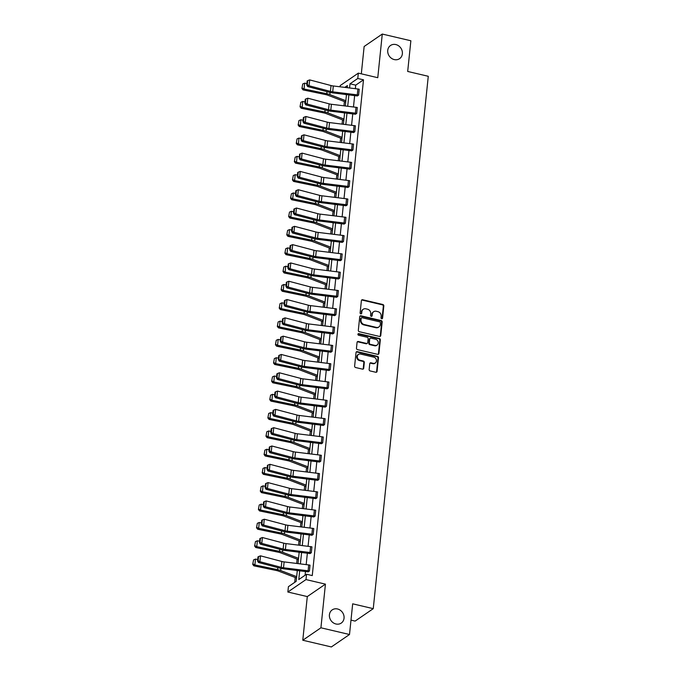 <?xml version="1.0" encoding="UTF-8"?>
<svg xmlns="http://www.w3.org/2000/svg" width="681" height="681" viewBox="0 0 681 681"><rect width="100%" height="100%" fill="white"/><g stroke="black" fill="none" stroke-linecap="round" stroke-linejoin="round"><path stroke-width="1.02" d="M337.504 608.976A8.002 7.04 55.6 0 0 332.209 609.887A8.002 7.04 55.6 0 0 329.655 617.701A8.002 7.04 55.6 0 0 335.954 623.992A8.002 7.04 55.6 0 0 341.258 623.081A8.002 7.04 55.6 0 0 343.803 615.266A8.002 7.04 55.6 0 0 337.504 608.976M395.831 44.563A8.002 7.04 55.6 0 0 390.528 45.482A8.002 7.04 55.6 0 0 387.983 53.297A8.002 7.04 55.6 0 0 394.282 59.587A8.002 7.04 55.6 0 0 399.577 58.668A8.002 7.04 55.6 0 0 402.13 50.854A8.002 7.04 55.6 0 0 395.831 44.563M381.7 318.768A0.86 0.758 55.6 0 0 382.569 318.146L383.829 305.905A1.226 1.081 55.6 0 0 382.833 304.492L362.632 299.742A1.226 1.081 55.6 0 0 361.39 300.627L360.121 312.868A0.86 0.758 55.6 0 0 361.398 313.762A0.86 0.758 55.6 0 0 361.696 313.234L361.858 311.651A3.924 3.456 55.6 0 1 363.228 309.259A3.924 3.456 55.6 0 1 365.833 308.808L367.51 309.208A3.924 3.456 55.6 0 1 370.728 313.737L370.558 315.32A0.86 0.758 55.6 0 0 371.835 316.214A0.86 0.758 55.6 0 0 372.132 315.686L372.294 314.103A3.924 3.456 55.6 0 1 373.665 311.711A3.924 3.456 55.6 0 1 376.27 311.268L377.946 311.66A3.924 3.456 55.6 0 1 381.164 316.188L380.994 317.772A0.86 0.758 55.6 0 0 381.7 318.768M381.981 318.776A0.86 0.758 55.6 0 0 382.075 318.478L383.343 306.237A1.226 1.081 55.6 0 0 382.339 304.824L362.139 300.083A1.226 1.081 55.6 0 0 361.594 300.091M361.109 313.873A0.86 0.758 55.6 0 0 361.202 313.575L361.858 311.651M371.545 316.325A0.86 0.758 55.6 0 0 371.639 316.027L372.294 314.103M302.781 640.234L320.921 627.797L325.433 584.145L307.293 596.582L302.781 640.234L331.366 646.95L349.506 634.505L352.673 603.826L373.256 608.661L428.272 76.289L407.689 71.454L410.864 40.766L382.279 34.05L364.139 46.495L361.313 73.837M349.506 634.505L320.921 627.797M369.153 369.528A1.226 1.081 55.6 0 0 370.158 370.941L375.827 372.269A1.226 1.081 55.6 0 0 377.07 371.383L378.474 357.789A1.226 1.081 55.6 0 0 377.47 356.376L357.27 351.634A1.226 1.081 55.6 0 0 356.027 352.52L354.622 366.106A1.226 1.081 55.6 0 0 355.627 367.527L362.471 369.136A1.226 1.081 55.6 0 0 363.714 368.242L364.309 362.428A1.226 1.081 55.6 0 0 363.313 361.015L359.917 360.215A3.286 2.886 55.6 0 1 360.555 354.052L373.852 357.176A3.286 2.886 55.6 0 1 373.214 363.339L371 362.82A1.226 1.081 55.6 0 0 369.757 363.705L369.153 369.528M340.066 86.802L340.194 85.576L358.334 73.131L377.768 77.702L382.279 34.05M358.334 73.131L357.78 78.477L350.008 83.806L349.583 87.977M299.683 570.806L298.78 579.565L306.552 574.236L312.264 575.581L363.501 79.813L357.78 78.477M306.552 574.236L305.999 579.574L287.859 592.019L288.412 586.682L296.184 581.344L297.299 570.508M325.433 584.145L305.999 579.574M379.53 336.448A1.226 1.081 55.6 0 0 380.764 335.563L382.169 321.968A1.226 1.081 55.6 0 0 381.173 320.555L360.973 315.814A1.226 1.081 55.6 0 0 359.73 316.699L358.325 330.285A1.226 1.081 55.6 0 0 359.33 331.707L379.53 336.448M380.321 339.879L378.917 353.473A1.226 1.081 55.6 0 1 377.674 354.358L357.474 349.617A1.226 1.081 55.6 0 1 356.469 348.195L357.074 342.381A1.226 1.081 55.6 0 1 358.317 341.496L366.506 343.42A1.226 1.081 55.6 0 0 367.749 342.534L368.149 338.67A1.226 1.081 55.6 0 0 367.144 337.257L358.615 335.256A0.86 0.758 55.6 0 1 358.785 333.639L379.317 338.466A1.226 1.081 55.6 0 1 380.321 339.879L379.828 340.219L378.423 353.805L378.917 353.473M350.987 620.127L355.116 621.098L373.256 608.661M344.399 101.546L343.956 105.819M342.509 119.847L342.066 124.129M340.619 138.158L340.177 142.431M338.729 156.46L338.287 160.733M336.831 174.762L336.388 179.043M334.941 193.072L334.499 197.345M333.052 211.374L332.609 215.656M331.162 229.684L330.719 233.958M329.263 247.986L328.821 252.259M327.374 266.288L326.931 270.57M325.484 284.598L325.041 288.872M323.594 302.9L323.152 307.174M321.704 321.211L321.262 325.484M319.806 339.513L319.363 343.786M317.916 357.814L317.474 362.096M316.027 376.125L315.584 380.398M314.137 394.427L313.694 398.7M312.238 412.729L311.804 417.01M310.349 431.039L309.906 435.312M308.459 449.341L308.016 453.623M306.569 467.651L306.127 471.924M304.679 485.953L304.237 490.226M302.781 504.255L302.338 508.537M300.891 522.565L300.449 526.839M299.002 540.867L298.559 545.14M297.112 559.169L296.669 563.451M295.214 577.479L294.711 582.357M307.293 596.582L287.859 592.019M347.199 87.679L347.412 85.585L344.79 87.389M298.014 563.613L299.189 552.206M299.904 545.311L301.087 533.904M301.794 527.009L302.977 515.594M303.692 508.698L304.867 497.292M305.582 490.397L306.756 478.981M307.471 472.086L308.655 460.679M309.361 453.784L310.545 442.378M311.26 435.482L312.434 424.067M313.149 417.172L314.324 405.765M315.039 398.87L316.214 387.463M316.929 380.56L318.112 369.153M318.819 362.258L320.002 350.851M320.717 343.956L321.892 332.541M322.607 325.646L323.781 314.239M324.496 307.344L325.68 295.937M326.386 289.042L327.57 277.627M328.285 270.732L329.459 259.325M330.174 252.43L331.349 241.014M332.064 234.119L333.239 222.713M333.954 215.817L335.137 204.411M335.844 197.516L337.027 186.1M337.742 179.205L338.917 167.798M339.632 160.903L340.806 149.497M341.521 142.601L342.705 131.186M343.411 124.291L344.595 112.884M345.301 105.989L346.484 94.574M348.868 94.872L347.693 106.279M346.978 113.174L345.795 124.589M345.088 131.484L343.905 142.891M343.19 149.786L342.015 161.193M341.3 168.088L340.125 179.503M339.41 186.398L338.227 197.805M337.521 204.7L336.337 216.115M335.622 223.01L334.448 234.417M333.733 241.312L332.558 252.719M331.843 259.614L330.668 271.029M329.953 277.925L328.77 289.331M328.063 296.226L326.88 307.633M326.165 314.528L324.99 325.944M324.275 332.839L323.1 344.245M322.385 351.141L321.202 362.556M320.496 369.451L319.312 380.858M318.597 387.753L317.423 399.16M316.708 406.055L315.533 417.47M314.818 424.365L313.643 435.772M312.928 442.667L311.745 454.074M311.038 460.977L309.855 472.384M309.14 479.279L307.965 490.686M307.25 497.581L306.075 508.996M305.36 515.892L304.177 527.298M303.471 534.193L302.287 545.6M301.581 552.495L300.398 563.911M363.501 79.813L355.729 85.142L355.363 88.683M354.648 95.587L353.473 106.994M352.758 113.889L351.575 125.295M350.868 132.191L349.685 143.606M348.978 150.501L347.795 161.908M347.08 168.803L345.905 180.21M345.19 187.105L344.016 198.52M343.301 205.415L342.117 216.822M341.411 223.717L340.228 235.132M339.513 242.027L338.338 253.434M337.623 260.329L336.448 271.736M335.733 278.631L334.55 290.046M333.843 296.942L332.66 308.348M331.953 315.243L330.77 326.65M330.055 333.554L328.88 344.961M328.165 351.856L326.991 363.262M326.276 370.158L325.092 381.573M324.386 388.468L323.203 399.875M322.488 406.77L321.313 418.177M320.598 425.072L319.423 436.487M318.708 443.382L317.533 454.789M316.818 461.684L315.635 473.091M314.928 479.994L313.745 491.401M313.03 498.296L311.855 509.703M311.14 516.598L309.966 528.013M309.251 534.908L308.067 546.315M307.361 553.21L306.178 564.617M305.463 571.512L305.079 575.241M355.729 85.142L350.008 83.806M310.017 565.162L309.412 571.027A4.375 1.447 -174.1 0 0 308.101 570.797L283.517 567.775A6.248 2.069 5.9 0 1 281.236 567.341L259.895 561.697L258.474 562.489L279.806 568.133A9.372 3.099 -174.1 0 0 283.228 568.78L308.187 571.87L309.429 571.036L310.017 565.162A4.375 1.447 -174.1 0 0 308.706 564.932L284.122 561.902A6.248 2.069 5.9 0 1 281.84 561.476L260.508 555.832L259.895 561.697L258.125 560.676L258.55 556.564L257.98 556.879L257.554 560.991L258.125 560.676M311.302 552.725L311.932 546.86L311.302 552.725A4.375 1.447 -174.1 0 0 309.991 552.495L285.407 549.465A6.248 2.069 5.9 0 1 283.126 549.031L261.793 543.387L260.363 544.179L281.704 549.822A9.372 3.099 -174.1 0 0 285.118 550.469L310.076 553.568L311.328 552.734M313.192 534.423L313.796 528.55L313.192 534.423A4.375 1.447 -174.1 0 0 311.881 534.185L287.297 531.163A6.248 2.069 5.9 0 1 285.024 530.729L263.683 525.085L262.253 525.877L283.594 531.52A9.372 3.099 -174.1 0 0 287.007 532.167L311.966 535.257L313.217 534.423M315.695 510.248L315.082 516.113A4.375 1.447 -174.1 0 0 313.771 515.883L289.187 512.853A6.248 2.069 5.9 0 1 286.914 512.427L265.573 506.783L264.143 507.575L285.484 513.21A9.372 3.099 -174.1 0 0 288.897 513.866L313.881 516.964L315.107 516.121L315.695 510.248A4.375 1.447 -174.1 0 0 314.384 510.018L289.8 506.987A6.248 2.069 5.9 0 1 287.518 506.553L266.177 500.918L265.573 506.783L263.802 505.762L264.219 501.65L263.649 501.965L263.224 506.077L263.802 505.762M316.98 497.811L317.584 491.946L316.98 497.811A4.375 1.447 -174.1 0 0 315.669 497.581L291.085 494.551A6.248 2.069 5.9 0 1 288.804 494.117L267.463 488.473L266.033 489.264L287.373 494.908A9.372 3.099 -174.1 0 0 290.796 495.555L315.754 498.654L316.997 497.82M319.474 473.635L318.87 479.501A4.375 1.447 -174.1 0 0 317.559 479.271L292.975 476.249A6.248 2.069 5.9 0 1 290.693 475.815L269.353 470.171L267.931 470.963L289.263 476.606A9.372 3.099 -174.1 0 0 292.685 477.253L317.669 480.352L318.895 479.509L319.474 473.635A4.375 1.447 -174.1 0 0 318.163 473.406L293.579 470.375A6.248 2.069 5.9 0 1 291.306 469.95L269.965 464.306L269.353 470.171L267.582 469.149L268.008 465.038L267.437 465.353L267.012 469.464L267.582 469.149M320.76 461.199L321.364 455.334L320.76 461.199A4.375 1.447 -174.1 0 0 319.449 460.969L294.864 457.938A6.248 2.069 5.9 0 1 292.592 457.504L271.251 451.869L269.821 452.652L291.162 458.296A9.372 3.099 -174.1 0 0 294.575 458.943L319.534 462.041L320.785 461.207M323.279 437.032L322.649 442.897A4.375 1.447 -174.1 0 0 321.338 442.667L296.754 439.637A6.248 2.069 5.9 0 1 294.481 439.202L273.141 433.559L271.71 434.35L293.051 439.994A9.372 3.099 -174.1 0 0 296.465 440.641L321.449 443.74L322.675 442.897L323.262 437.032A4.375 1.447 -174.1 0 0 321.951 436.793L297.367 433.771A6.248 2.069 5.9 0 1 295.086 433.337L273.745 427.694L273.141 433.559L271.37 432.537L271.787 428.434L271.217 428.749L270.791 432.852L271.37 432.537M324.548 424.586L325.152 418.721L324.548 424.586A4.375 1.447 -174.1 0 0 323.237 424.357L298.653 421.335A6.248 2.069 5.9 0 1 296.371 420.901L275.03 415.257L273.6 416.048L294.941 421.692A9.372 3.099 -174.1 0 0 298.363 422.339L323.339 425.438L324.565 424.595M327.067 400.419L326.437 406.285A4.375 1.447 -174.1 0 0 325.126 406.055L300.542 403.024A6.248 2.069 5.9 0 1 298.261 402.59L276.92 396.946L275.499 397.738L296.831 403.382A9.372 3.099 -174.1 0 0 300.253 404.029L325.212 407.127L326.454 406.293L327.042 400.419A4.375 1.447 -174.1 0 0 325.731 400.19L301.147 397.159A6.248 2.069 5.9 0 1 298.865 396.725L277.533 391.081L276.92 396.946L275.15 395.925L275.575 391.822L275.005 392.137L274.579 396.24L275.15 395.925M328.327 387.983L328.932 382.109L328.327 387.983A4.375 1.447 -174.1 0 0 327.016 387.744L302.432 384.722A6.248 2.069 5.9 0 1 300.151 384.288L278.818 378.645L277.388 379.436L298.729 385.08A9.372 3.099 -174.1 0 0 302.143 385.727L327.127 388.825L328.353 387.983M330.217 369.672L330.821 363.807L330.217 369.672A4.375 1.447 -174.1 0 0 328.906 369.442L304.322 366.412A6.248 2.069 5.9 0 1 302.049 365.986L280.708 360.343L279.278 361.126L300.619 366.77A9.372 3.099 -174.1 0 0 304.032 367.425L328.991 370.515L330.242 369.681M332.72 345.505L332.107 351.37A4.375 1.447 -174.1 0 0 330.796 351.141L306.212 348.11A6.248 2.069 5.9 0 1 303.939 347.676L282.598 342.032L281.168 342.824L302.509 348.468A9.372 3.099 -174.1 0 0 305.922 349.115L330.906 352.213L332.132 351.37L332.72 345.505A4.375 1.447 -174.1 0 0 331.409 345.267L306.825 342.245A6.248 2.069 5.9 0 1 304.543 341.811L283.202 336.167L282.598 342.032L280.827 341.011L281.244 336.908L280.674 337.223L280.249 341.326L280.827 341.011M334.005 333.06L334.609 327.195L334.005 333.06A4.375 1.447 -174.1 0 0 332.694 332.83L308.11 329.808A6.248 2.069 5.9 0 1 305.829 329.374L284.488 323.73L283.058 324.522L304.398 330.166A9.372 3.099 -174.1 0 0 307.821 330.813L332.779 333.903L334.022 333.069M336.499 308.893L335.895 314.758A4.375 1.447 -174.1 0 0 334.584 314.528L310 311.498A6.248 2.069 5.9 0 1 307.718 311.064L286.378 305.428L284.956 306.212L306.288 311.855A9.372 3.099 -174.1 0 0 309.71 312.502L334.694 315.601L335.92 314.767L336.499 308.893A4.375 1.447 -174.1 0 0 335.188 308.663L310.604 305.633A6.248 2.069 5.9 0 1 308.323 305.199L286.99 299.555L286.378 305.428L284.607 304.398L285.033 300.295L284.462 300.61L284.037 304.713L284.607 304.398M337.785 296.456L338.389 290.583L337.785 296.456A4.375 1.447 -174.1 0 0 336.474 296.218L311.889 293.196A6.248 2.069 5.9 0 1 309.608 292.762L288.276 287.118L286.846 287.91L308.187 293.554A9.372 3.099 -174.1 0 0 311.6 294.201L336.584 297.299L337.81 296.456M340.304 272.289L339.674 278.146A4.375 1.447 -174.1 0 0 338.363 277.916L313.779 274.886A6.248 2.069 5.9 0 1 311.506 274.46L290.166 268.816L288.735 269.608L310.076 275.243A9.372 3.099 -174.1 0 0 313.49 275.899L338.448 278.989L339.7 278.154L340.287 272.281A4.375 1.447 -174.1 0 0 338.976 272.051L314.392 269.021A6.248 2.069 5.9 0 1 312.111 268.586L290.77 262.951L290.166 268.816L288.386 267.795L288.812 263.683L288.242 263.998L287.816 268.11L288.386 267.795M341.573 259.844L342.194 253.979L341.573 259.844A4.375 1.447 -174.1 0 0 340.262 259.614L315.678 256.584A6.248 2.069 5.9 0 1 313.396 256.15L292.055 250.506L290.625 251.298L311.966 256.941A9.372 3.099 -174.1 0 0 315.388 257.588L340.347 260.687L341.59 259.853M344.092 235.677L343.462 241.542A4.375 1.447 -174.1 0 0 342.151 241.304L317.567 238.282A6.248 2.069 5.9 0 1 315.286 237.848L293.945 232.204L292.524 232.996L313.856 238.639A9.372 3.099 -174.1 0 0 317.278 239.286L342.237 242.376L343.479 241.542L344.067 235.669A4.375 1.447 -174.1 0 0 342.756 235.439L318.172 232.408A6.248 2.069 5.9 0 1 315.89 231.983L294.558 226.339L293.945 232.204L292.175 231.182L292.6 227.071L292.03 227.394L291.604 231.497L292.175 231.182M345.352 223.232L345.957 217.367L345.352 223.232A4.375 1.447 -174.1 0 0 344.041 223.002L319.457 219.972A6.248 2.069 5.9 0 1 317.176 219.546L295.843 213.902L294.413 214.685L315.754 220.329A9.372 3.099 -174.1 0 0 319.168 220.984L344.152 224.083L345.378 223.24M347.242 204.93L347.846 199.065L347.242 204.93A4.375 1.447 -174.1 0 0 345.931 204.7L321.347 201.67A6.248 2.069 5.9 0 1 319.074 201.236L297.733 195.592L296.303 196.383L317.644 202.027A9.372 3.099 -174.1 0 0 321.057 202.674L346.016 205.773L347.267 204.93M349.745 180.754L349.132 186.62A4.375 1.447 -174.1 0 0 347.821 186.39L323.237 183.368A6.248 2.069 5.9 0 1 320.964 182.934L299.623 177.29L298.193 178.081L319.534 183.725A9.372 3.099 -174.1 0 0 322.947 184.372L347.931 187.471L349.157 186.628L349.745 180.754A4.375 1.447 -174.1 0 0 348.434 180.525L323.85 177.494A6.248 2.069 5.9 0 1 321.568 177.069L300.227 171.425L299.623 177.29L297.852 176.268L298.269 172.157L297.699 172.472L297.274 176.583L297.852 176.268M351.03 168.318L351.634 162.453L351.03 168.318A4.375 1.447 -174.1 0 0 349.719 168.088L325.135 165.057A6.248 2.069 5.9 0 1 322.854 164.623L301.513 158.979L300.083 159.771L321.423 165.415A9.372 3.099 -174.1 0 0 324.846 166.062L349.804 169.16L351.047 168.326M353.524 144.142L352.92 150.016A4.375 1.447 -174.1 0 0 351.609 149.777L327.025 146.755A6.248 2.069 5.9 0 1 324.743 146.321L303.403 140.678L301.981 141.469L323.313 147.113A9.372 3.099 -174.1 0 0 326.735 147.76L351.719 150.859L352.945 150.016L353.524 144.142A4.375 1.447 -174.1 0 0 352.213 143.912L327.629 140.89A6.248 2.069 5.9 0 1 325.348 140.456L304.015 134.812L303.403 140.678L301.632 139.656L302.058 135.545L301.487 135.868L301.062 139.971L301.632 139.656M354.81 131.705L355.414 125.84L354.81 131.705A4.375 1.447 -174.1 0 0 353.499 131.476L328.914 128.445A6.248 2.069 5.9 0 1 326.633 128.019L305.301 122.376L303.871 123.167L325.212 128.803A9.372 3.099 -174.1 0 0 328.625 129.458L353.609 132.557L354.835 131.714M356.699 113.404L357.312 107.538L356.699 113.404A4.375 1.447 -174.1 0 0 355.388 113.174L330.804 110.143A6.248 2.069 5.9 0 1 328.531 109.709L307.191 104.065L305.76 104.857L327.101 110.501A9.372 3.099 -174.1 0 0 330.515 111.148L355.473 114.246L356.725 113.412M358.598 95.093L359.202 89.228L358.598 95.093A4.375 1.447 -174.1 0 0 357.287 94.863L332.703 91.841A6.248 2.069 5.9 0 1 330.421 91.407L309.08 85.763L307.65 86.555L328.991 92.199A9.372 3.099 -174.1 0 0 332.413 92.846L357.389 95.944L358.615 95.102M373.665 311.711L373.171 312.051A3.924 3.456 55.6 0 0 371.8 314.443M363.228 309.259L362.735 309.6A3.924 3.456 55.6 0 0 361.364 311.992M380.066 336.44A1.226 1.081 55.6 0 0 380.279 335.895L381.683 322.309A1.226 1.081 55.6 0 0 380.679 320.896L360.479 316.146A1.226 1.081 55.6 0 0 359.934 316.154M380.466 322.871A0.86 0.758 55.6 0 0 379.768 321.875L362.037 317.712A0.86 0.758 55.6 0 0 361.168 318.333L360.998 320.002A3.924 3.456 55.6 0 0 364.207 324.531L376.329 327.382A3.924 3.456 55.6 0 0 378.925 326.931A3.924 3.456 55.6 0 0 380.296 324.539L380.466 322.871M361.466 317.814L360.981 318.146A0.86 0.758 55.6 0 0 360.675 318.674L361.168 318.333M378.925 326.931L378.44 327.272A3.924 3.456 55.6 0 1 375.835 327.714L363.714 324.871A3.924 3.456 55.6 0 1 360.504 320.342L360.675 318.674M378.219 354.35A1.226 1.081 55.6 0 0 378.423 353.805M367.323 343.275L366.829 343.616A1.226 1.081 55.6 0 1 366.02 343.752L357.823 341.828A1.226 1.081 55.6 0 0 357.287 341.845M379.828 340.219A1.226 1.081 55.6 0 0 378.832 338.806L358.291 333.979A0.86 0.758 55.6 0 0 358.01 333.962M375.01 345.42A3.286 2.886 55.6 0 0 375.648 339.257L370.958 338.151A1.226 1.081 55.6 0 0 369.715 339.044L369.323 342.901A1.226 1.081 55.6 0 0 370.319 344.314L375.01 345.42L374.516 345.752A3.286 2.886 55.6 0 0 376.695 345.378L377.18 345.046M370.149 338.295L369.655 338.627A1.226 1.081 55.6 0 0 369.23 339.376L369.715 339.044M374.516 345.752L369.834 344.654A1.226 1.081 55.6 0 1 368.83 343.233L369.23 339.376M375.384 362.964L374.899 363.305A3.286 2.886 55.6 0 1 372.72 363.68L370.507 363.152A1.226 1.081 55.6 0 0 369.962 363.169M358.376 354.426L357.883 354.767A3.286 2.886 55.6 0 0 359.423 360.555L359.917 360.215M363.007 369.119A1.226 1.081 55.6 0 0 363.22 368.583L363.824 362.769A1.226 1.081 55.6 0 0 362.82 361.347L359.423 360.555M376.363 372.26A1.226 1.081 55.6 0 0 376.576 371.715L377.981 358.129A1.226 1.081 55.6 0 0 376.976 356.716L356.776 351.966A1.226 1.081 55.6 0 0 356.24 351.975M302.747 83.976L301.913 88.436L302.747 83.976L304.671 83.15L306.884 83.61M345.369 94.438L346.459 94.855M304.671 83.15L304.058 89.015L326.769 93.723A9.372 3.099 5.9 0 1 329.851 94.599L345.846 100.72M302.321 88.087L304.058 89.015L303.045 89.901L301.913 88.436M345.71 102.048L327.808 95.195A6.248 2.069 -174.1 0 0 325.748 94.608L303.045 89.901M359.202 89.228A4.375 1.447 -174.1 0 0 357.891 88.998L333.307 85.968A6.248 2.069 5.9 0 1 331.026 85.542L309.685 79.898L309.08 85.763L307.31 84.742L307.735 80.63L307.157 80.945L306.739 85.057L307.31 84.742M306.739 85.057L307.65 86.555M309.685 79.898L307.735 80.63M300.849 102.286L300.023 106.747L300.849 102.286L302.773 101.452L304.994 101.912M343.471 112.748L344.56 113.165M302.773 101.452L302.168 107.326L324.871 112.024A9.372 3.099 5.9 0 1 327.953 112.91L343.956 119.03M300.432 106.389L302.168 107.326L301.155 108.211L300.023 106.747M343.82 120.35L325.91 113.497A6.248 2.069 -174.1 0 0 323.858 112.918L301.155 108.211M298.959 120.588L298.133 125.049L298.959 120.588L300.883 119.762L303.105 120.222M341.581 131.05L342.671 131.467M300.883 119.762L300.278 125.627L322.981 130.335A9.372 3.099 5.9 0 1 326.063 131.212L342.066 137.332M298.533 124.7L300.278 125.627L299.265 126.513L298.133 125.049M341.93 138.66L324.02 131.808A6.248 2.069 -174.1 0 0 321.968 131.22L299.265 126.513M357.312 107.538A4.375 1.447 -174.1 0 0 356.001 107.3L331.417 104.278A6.248 2.069 5.9 0 1 329.136 103.844L307.795 98.2L307.191 104.065L305.411 103.044L305.837 98.941L305.267 99.256L304.841 103.359L305.411 103.044M304.841 103.359L305.76 104.857M307.795 98.2L305.837 98.941M355.414 125.84A4.375 1.447 -174.1 0 0 354.103 125.61L329.519 122.58A6.248 2.069 5.9 0 1 327.246 122.146L305.905 116.502L305.301 122.376L303.522 121.354L303.947 117.243L303.377 117.558L302.951 121.669L303.522 121.354M302.951 121.669L303.871 123.167M305.905 116.502L303.947 117.243M297.069 138.89L296.235 143.359L297.069 138.89L298.993 138.064L301.206 138.524M339.691 149.352L340.781 149.769M298.993 138.064L298.389 143.929L321.091 148.637A9.372 3.099 5.9 0 1 324.173 149.514L340.177 155.643M296.644 143.001L298.389 143.929L297.367 144.815L296.235 143.359M340.04 156.962L322.13 150.109A6.248 2.069 -174.1 0 0 320.079 149.522L297.367 144.815M301.062 139.971L301.981 141.469M304.015 134.812L302.058 135.545M295.179 157.2L294.345 161.661L295.179 157.2L297.103 156.366L299.317 156.826M337.802 167.662L338.891 168.079M297.103 156.366L296.499 162.24L319.202 166.939A9.372 3.099 5.9 0 1 322.283 167.824L338.278 173.944M294.754 161.303L296.499 162.24L295.477 163.125L294.345 161.661M338.142 175.264L320.24 168.411A6.248 2.069 -174.1 0 0 318.18 167.832L295.477 163.125M351.634 162.453A4.375 1.447 -174.1 0 0 350.323 162.223L325.739 159.192A6.248 2.069 5.9 0 1 323.458 158.758L302.117 153.114L301.513 158.979L299.742 157.958L300.168 153.855L299.597 154.17L299.172 158.273L299.742 157.958M299.172 158.273L300.083 159.771M302.117 153.114L300.168 153.855M293.29 175.502L292.455 179.963L293.29 175.502L295.214 174.676L297.427 175.136M335.912 185.964L337.001 186.381M295.214 174.676L294.601 180.542L317.312 185.249A9.372 3.099 5.9 0 1 320.393 186.126L336.388 192.246M292.864 179.614L294.601 180.542L293.588 181.427L292.455 179.963M336.252 193.574L318.35 186.722A6.248 2.069 -174.1 0 0 316.29 186.134L293.588 181.427M297.274 176.583L298.193 178.081M300.227 171.425L298.269 172.157M291.391 193.813L290.566 198.273L291.391 193.813L293.315 192.978L295.537 193.438M334.013 204.274L335.103 204.692M293.315 192.978L292.711 198.843L315.414 203.551A9.372 3.099 5.9 0 1 318.495 204.428L334.499 210.557M290.966 197.916L292.711 198.843L291.698 199.737L290.566 198.273M334.362 211.876L316.452 205.024A6.248 2.069 -174.1 0 0 314.401 204.436L291.698 199.737M347.846 199.065A4.375 1.447 -174.1 0 0 346.535 198.826L321.951 195.805A6.248 2.069 5.9 0 1 319.678 195.37L298.338 189.727L297.733 195.592L295.954 194.57L296.38 190.467L295.809 190.782L295.384 194.885L295.954 194.57M295.384 194.885L296.303 196.383M298.338 189.727L296.38 190.467M289.502 212.114L288.667 216.575L289.502 212.114L291.425 211.289L293.647 211.748M332.124 222.576L333.213 222.993M291.425 211.289L290.821 217.154L313.524 221.861A9.372 3.099 5.9 0 1 316.605 222.738L332.609 228.859M289.076 216.218L290.821 217.154L289.808 218.039L288.667 216.575M332.473 230.187L314.562 223.334A6.248 2.069 -174.1 0 0 312.511 222.747L289.808 218.039M345.957 217.367A4.375 1.447 -174.1 0 0 344.646 217.137L320.061 214.106A6.248 2.069 5.9 0 1 317.789 213.672L296.448 208.028L295.843 213.902L294.064 212.872L294.49 208.769L293.92 209.084L293.494 213.196L294.064 212.872M293.494 213.196L294.413 214.685M296.448 208.028L294.49 208.769M287.612 230.416L286.778 234.885L287.612 230.416L289.536 229.591L291.749 230.05M330.234 240.878L331.324 241.295M289.536 229.591L288.931 235.456L311.634 240.163A9.372 3.099 5.9 0 1 314.716 241.04L330.719 247.169M287.186 234.528L288.931 235.456L287.91 236.341L286.778 234.885M330.583 248.488L312.673 241.636A6.248 2.069 -174.1 0 0 310.621 241.048L287.91 236.341M291.604 231.497L292.524 232.996M294.558 226.339L292.6 227.071M285.722 248.727L284.888 253.187L285.722 248.727L287.646 247.893L289.859 248.352M328.344 259.189L329.434 259.606M287.646 247.893L287.033 253.766L309.744 258.465A9.372 3.099 5.9 0 1 312.826 259.35L328.821 265.471M285.296 252.83L287.033 253.766L286.02 254.651L284.888 253.187M328.685 266.79L310.783 259.938A6.248 2.069 -174.1 0 0 308.723 259.359L286.02 254.651M283.824 267.029L282.998 271.489L283.824 267.029L285.748 266.203L287.969 266.663M326.446 277.49L327.535 277.908M285.748 266.203L285.143 272.068L307.846 276.775A9.372 3.099 5.9 0 1 310.936 277.652L326.931 283.773M283.407 271.14L285.143 272.068L284.13 272.953L282.998 271.489M326.795 285.101L308.885 278.248A6.248 2.069 -174.1 0 0 306.833 277.661L284.13 272.953M281.934 285.339L281.108 289.8L281.934 285.339L283.858 284.505L286.08 284.964M324.556 295.792L325.646 296.209M283.858 284.505L283.253 290.37L305.956 295.077A9.372 3.099 5.9 0 1 309.038 295.954L325.041 302.083M281.508 289.442L283.253 290.37L282.24 291.264L281.108 289.8M324.905 303.403L306.995 296.55A6.248 2.069 -174.1 0 0 304.943 295.963L282.24 291.264M280.044 303.641L279.21 308.101L280.044 303.641L281.968 302.807L284.181 303.266M322.666 314.103L323.756 314.52M281.968 302.807L281.364 308.68L304.066 313.388A9.372 3.099 5.9 0 1 307.148 314.264L323.152 320.385M279.619 307.744L281.364 308.68L280.342 309.566L279.21 308.101M323.015 321.713L305.105 314.86A6.248 2.069 -174.1 0 0 303.054 314.273L280.342 309.566M278.154 321.943L277.32 326.403L278.154 321.943L280.078 321.117L282.292 321.577M320.777 332.405L321.866 332.822M280.078 321.117L279.474 326.982L302.177 331.69A9.372 3.099 5.9 0 1 305.258 332.566L321.262 338.687M277.729 326.054L279.474 326.982L278.452 327.867L277.32 326.403M321.117 340.015L303.215 333.162A6.248 2.069 -174.1 0 0 301.155 332.575L278.452 327.867M276.265 340.253L275.43 344.714L276.265 340.253L278.188 339.419L280.402 339.879M318.887 350.715L319.976 351.132M278.188 339.419L277.576 345.284L300.287 349.991A9.372 3.099 5.9 0 1 303.368 350.877L319.363 356.997M275.839 344.356L277.576 345.284L276.563 346.178L275.43 344.714M319.227 358.317L301.325 351.464A6.248 2.069 -174.1 0 0 299.265 350.877L276.563 346.178M274.366 358.555L273.541 363.016L274.366 358.555L276.29 357.729L278.512 358.189M316.988 369.017L318.078 369.434M276.29 357.729L275.686 363.594L298.389 368.302A9.372 3.099 5.9 0 1 301.47 369.179L317.474 375.299M273.941 362.658L275.686 363.594L274.673 364.48L273.541 363.016M317.337 376.627L299.427 369.774A6.248 2.069 -174.1 0 0 297.376 369.187L274.673 364.48M272.477 376.857L271.642 381.326L272.477 376.857L274.4 376.031L276.622 376.491M315.099 387.319L316.188 387.736M274.4 376.031L273.796 381.896L296.499 386.604A9.372 3.099 5.9 0 1 299.58 387.48L315.584 393.609M272.051 380.968L273.796 381.896L272.783 382.782L271.642 381.326M315.448 394.929L297.537 388.076A6.248 2.069 -174.1 0 0 295.486 387.489L272.783 382.782M270.587 395.167L269.753 399.628L270.587 395.167L272.511 394.333L274.724 394.793M313.209 405.629L314.299 406.046M272.511 394.333L271.906 400.207L294.609 404.906A9.372 3.099 5.9 0 1 297.691 405.791L313.694 411.911M270.161 399.27L271.906 400.207L270.885 401.092L269.753 399.628M313.558 413.231L295.648 406.378A6.248 2.069 -174.1 0 0 293.596 405.799L270.885 401.092M268.697 413.469L267.863 417.93L268.697 413.469L270.621 412.643L272.834 413.103M311.319 423.931L312.409 424.348M270.621 412.643L270.008 418.509L292.719 423.216A9.372 3.099 5.9 0 1 295.801 424.093L311.796 430.213M268.271 417.581L270.008 418.509L268.995 419.394L267.863 417.93M311.66 431.541L293.758 424.689A6.248 2.069 -174.1 0 0 291.698 424.101L268.995 419.394M342.177 253.979A4.375 1.447 -174.1 0 0 340.866 253.741L316.282 250.719A6.248 2.069 5.9 0 1 314.001 250.285L292.66 244.641L292.055 250.506L290.285 249.484L290.71 245.381L290.132 245.696L289.714 249.799L290.285 249.484M289.714 249.799L290.625 251.298M292.66 244.641L290.71 245.381M287.816 268.11L288.735 269.608M290.77 262.951L288.812 263.683M338.389 290.583A4.375 1.447 -174.1 0 0 337.078 290.353L312.494 287.331A6.248 2.069 5.9 0 1 310.221 286.897L288.88 281.253L288.276 287.118L286.497 286.097L286.922 281.994L286.352 282.309L285.926 286.412L286.497 286.097M285.926 286.412L286.846 287.91M288.88 281.253L286.922 281.994M284.037 304.713L284.956 306.212M286.99 299.555L285.033 300.295M334.609 327.195A4.375 1.447 -174.1 0 0 333.298 326.965L308.714 323.935A6.248 2.069 5.9 0 1 306.433 323.509L285.092 317.865L284.488 323.73L282.717 322.709L283.143 318.597L282.572 318.912L282.147 323.024L282.717 322.709M282.147 323.024L283.058 324.522M285.092 317.865L283.143 318.597M280.249 341.326L281.168 342.824M283.202 336.167L281.244 336.908M330.821 363.807A4.375 1.447 -174.1 0 0 329.51 363.577L304.926 360.547A6.248 2.069 5.9 0 1 302.653 360.113L281.313 354.469L280.708 360.343L278.929 359.321L279.355 355.21L278.784 355.525L278.359 359.636L278.929 359.321M278.359 359.636L279.278 361.126M281.313 354.469L279.355 355.21M328.932 382.109A4.375 1.447 -174.1 0 0 327.621 381.879L303.036 378.857A6.248 2.069 5.9 0 1 300.764 378.423L279.423 372.779L278.818 378.645L277.039 377.623L277.465 373.511L276.895 373.835L276.469 377.938L277.039 377.623M276.469 377.938L277.388 379.436M279.423 372.779L277.465 373.511M274.579 396.24L275.499 397.738M277.533 391.081L275.575 391.822M325.152 418.721A4.375 1.447 -174.1 0 0 323.841 418.492L299.257 415.461A6.248 2.069 5.9 0 1 296.976 415.027L275.635 409.392L275.03 415.257L273.26 414.235L273.685 410.124L273.107 410.439L272.689 414.55L273.26 414.235M272.689 414.55L273.6 416.048M275.635 409.392L273.685 410.124M266.799 431.78L265.973 436.24L266.799 431.78L268.723 430.945L270.944 431.405M309.421 442.241L310.51 442.65M268.723 430.945L268.118 436.81L290.83 441.518A9.372 3.099 5.9 0 1 293.911 442.395L309.906 448.524M266.382 435.883L268.118 436.81L267.105 437.704L265.973 436.24M309.77 449.843L291.86 442.99A6.248 2.069 -174.1 0 0 289.808 442.403L267.105 437.704M270.791 432.852L271.71 434.35M273.745 427.694L271.787 428.434M264.909 450.081L264.083 454.542L264.909 450.081L266.833 449.256L269.055 449.715M307.531 460.543L308.621 460.96M266.833 449.256L266.228 455.121L288.931 459.828A9.372 3.099 5.9 0 1 292.013 460.705L308.016 466.825M264.483 454.184L266.228 455.121L265.215 456.006L264.083 454.542M307.88 468.153L289.97 461.301A6.248 2.069 -174.1 0 0 287.918 460.714L265.215 456.006M321.364 455.334A4.375 1.447 -174.1 0 0 320.053 455.104L295.469 452.073A6.248 2.069 5.9 0 1 293.196 451.639L271.855 445.995L271.251 451.869L269.472 450.839L269.897 446.736L269.327 447.051L268.901 451.162L269.472 450.839M268.901 451.162L269.821 452.652M271.855 445.995L269.897 446.736M263.019 468.383L262.185 472.844L263.019 468.383L264.943 467.558L267.165 468.017M305.641 478.845L306.731 479.262M264.943 467.558L264.339 473.423L287.041 478.13A9.372 3.099 5.9 0 1 290.123 479.007L306.127 485.127M262.594 472.495L264.339 473.423L263.317 474.308L262.185 472.844M305.99 486.455L288.08 479.603A6.248 2.069 -174.1 0 0 286.029 479.015L263.317 474.308M267.012 469.464L267.931 470.963M269.965 464.306L268.008 465.038M261.129 486.694L260.295 491.154L261.129 486.694L263.053 485.859L265.267 486.319M303.752 497.156L304.841 497.573M263.053 485.859L262.449 491.733L285.152 496.432A9.372 3.099 5.9 0 1 288.233 497.317L304.237 503.438M260.704 490.797L262.449 491.733L261.427 492.618L260.295 491.154M304.092 504.757L286.19 497.905A6.248 2.069 -174.1 0 0 284.13 497.326L261.427 492.618M317.584 491.946A4.375 1.447 -174.1 0 0 316.273 491.708L291.689 488.686A6.248 2.069 5.9 0 1 289.408 488.251L268.067 482.608L267.463 488.473L265.692 487.451L266.118 483.348L265.547 483.663L265.122 487.766L265.692 487.451M265.122 487.766L266.033 489.264M268.067 482.608L266.118 483.348M259.24 504.996L258.405 509.456L259.24 504.996L261.163 504.17L263.377 504.63M301.862 515.457L302.951 515.875M261.163 504.17L260.551 510.035L283.262 514.742A9.372 3.099 5.9 0 1 286.343 515.619L302.338 521.74M258.814 509.107L260.551 510.035L259.538 510.92L258.405 509.456M302.202 523.068L284.3 516.215A6.248 2.069 -174.1 0 0 282.24 515.628L259.538 510.92M263.224 506.077L264.143 507.575M266.177 500.918L264.219 501.65M257.341 523.297L256.516 527.766L257.341 523.297L259.265 522.472L261.487 522.931M299.963 533.759L301.053 534.176M259.265 522.472L258.661 528.337L281.364 533.044A9.372 3.099 5.9 0 1 284.445 533.921L300.449 540.05M256.916 527.409L258.661 528.337L257.648 529.222L256.516 527.766M300.312 541.369L282.402 534.517A6.248 2.069 -174.1 0 0 280.351 533.93L257.648 529.222M313.796 528.55A4.375 1.447 -174.1 0 0 312.485 528.32L287.901 525.298A6.248 2.069 5.9 0 1 285.628 524.864L264.288 519.22L263.683 525.085L261.904 524.064L262.33 519.952L261.759 520.275L261.334 524.379L261.904 524.064M261.334 524.379L262.253 525.877M264.288 519.22L262.33 519.952M255.452 541.608L254.617 546.068L255.452 541.608L257.375 540.774L259.597 541.233M298.074 552.07L299.163 552.487M257.375 540.774L256.771 546.647L279.474 551.346A9.372 3.099 5.9 0 1 282.555 552.231L298.559 558.352M255.026 545.711L256.771 546.647L255.758 547.533L254.617 546.068M298.423 559.671L280.512 552.819A6.248 2.069 -174.1 0 0 278.461 552.24L255.758 547.533M311.907 546.86A4.375 1.447 -174.1 0 0 310.596 546.63L286.011 543.6A6.248 2.069 5.9 0 1 283.739 543.166L262.398 537.522L261.793 543.387L260.014 542.365L260.44 538.262L259.87 538.577L259.444 542.68L260.014 542.365M259.444 542.68L260.363 544.179M262.398 537.522L260.44 538.262M253.562 559.91L252.728 564.37L253.562 559.91L255.486 559.084L257.699 559.544M296.184 570.372L297.274 570.789M255.486 559.084L254.881 564.949L277.584 569.657A9.372 3.099 5.9 0 1 280.666 570.533L296.669 576.654M253.136 564.021L254.881 564.949L253.86 565.834L252.728 564.37M296.533 577.982L278.623 571.129A6.248 2.069 -174.1 0 0 276.571 570.542L253.86 565.834M257.554 560.991L258.474 562.489M260.508 555.832L258.55 556.564M382.075 318.478L382.569 318.146M361.202 313.575L361.696 313.234M371.639 316.027L372.132 315.686M362.139 300.083L362.632 299.742M382.339 304.824L382.833 304.492M383.343 306.237L383.829 305.905M360.479 316.146L360.973 315.814M380.679 320.896L381.173 320.555M381.683 322.309L382.169 321.968M380.279 335.895L380.764 335.563M360.504 320.342L360.998 320.002M363.714 324.871L364.207 324.531M375.835 327.714L376.329 327.382M357.823 341.828L358.317 341.496M366.02 343.752L366.506 343.42M358.291 333.979L358.785 333.639M378.832 338.806L379.317 338.466M368.83 343.233L369.323 342.901M369.834 344.654L370.319 344.314M370.507 363.152L371 362.82M372.72 363.68L373.214 363.339M362.82 361.347L363.313 361.015M363.824 362.769L364.309 362.428M363.22 368.583L363.714 368.242M356.776 351.966L357.27 351.634M376.976 356.716L377.47 356.376M377.981 358.129L378.474 357.789M376.576 371.715L377.07 371.383M326.982 91.663L326.769 93.723M330.072 92.454L329.851 94.599M332.703 91.841L333.307 85.968M330.421 91.407L331.026 85.542M357.287 94.863L357.891 88.998M325.084 109.973L324.871 112.024M328.182 110.756L327.953 112.91M323.194 128.275L322.981 130.335M326.284 129.067L326.063 131.212M330.804 110.143L331.417 104.278M328.531 109.709L329.136 103.844M355.388 113.174L356.001 107.3M328.914 128.445L329.519 122.58M326.633 128.019L327.246 122.146M353.499 131.476L354.103 125.61M321.304 146.577L321.091 148.637M324.394 147.368L324.173 149.514M327.025 146.755L327.629 140.89M324.743 146.321L325.348 140.456M351.609 149.777L352.213 143.912M319.415 164.887L319.202 166.939M322.505 165.67L322.283 167.824M325.135 165.057L325.739 159.192M322.854 164.623L323.458 158.758M349.719 168.088L350.323 162.223M317.525 183.189L317.312 185.249M320.615 183.981L320.393 186.126M323.237 183.368L323.85 177.494M320.964 182.934L321.568 177.069M347.821 186.39L348.434 180.525M315.626 201.491L315.414 203.551M318.717 202.283L318.495 204.428M321.347 201.67L321.951 195.805M319.074 201.236L319.678 195.37M345.931 204.7L346.535 198.826M313.737 219.801L313.524 221.861M316.827 220.593L316.605 222.738M319.457 219.972L320.061 214.106M317.176 219.546L317.789 213.672M344.041 223.002L344.646 217.137M311.847 238.103L311.634 240.163M314.937 238.895L314.716 241.04M317.567 238.282L318.172 232.408M315.286 237.848L315.89 231.983M342.151 241.304L342.756 235.439M309.957 256.414L309.744 258.465M313.047 257.197L312.826 259.35M308.059 274.715L307.846 276.775M311.157 275.507L310.936 277.652M306.169 293.017L305.956 295.077M309.259 293.809L309.038 295.954M304.279 311.328L304.066 313.388M307.369 312.111L307.148 314.264M302.39 329.63L302.177 331.69M305.48 330.421L305.258 332.566M300.5 347.931L300.287 349.991M303.59 348.723L303.368 350.877M298.601 366.242L298.389 368.302M301.692 367.033L301.47 369.179M296.712 384.544L296.499 386.604M299.802 385.335L299.58 387.48M294.822 402.854L294.609 404.906M297.912 403.637L297.691 405.791M292.932 421.156L292.719 423.216M296.022 421.948L295.801 424.093M315.678 256.584L316.282 250.719M313.396 256.15L314.001 250.285M340.262 259.614L340.866 253.741M313.779 274.886L314.392 269.021M311.506 274.46L312.111 268.586M338.363 277.916L338.976 272.051M311.889 293.196L312.494 287.331M309.608 292.762L310.221 286.897M336.474 296.218L337.078 290.353M310 311.498L310.604 305.633M307.718 311.064L308.323 305.199M334.584 314.528L335.188 308.663M308.11 329.808L308.714 323.935M305.829 329.374L306.433 323.509M332.694 332.83L333.298 326.965M306.212 348.11L306.825 342.245M303.939 347.676L304.543 341.811M330.796 351.141L331.409 345.267M304.322 366.412L304.926 360.547M302.049 365.986L302.653 360.113M328.906 369.442L329.51 363.577M302.432 384.722L303.036 378.857M300.151 384.288L300.764 378.423M327.016 387.744L327.621 381.879M300.542 403.024L301.147 397.159M298.261 402.59L298.865 396.725M325.126 406.055L325.731 400.19M298.653 421.335L299.257 415.461M296.371 420.901L296.976 415.027M323.237 424.357L323.841 418.492M291.034 439.458L290.83 441.518M294.132 440.249L293.911 442.395M296.754 439.637L297.367 433.771M294.481 439.202L295.086 433.337M321.338 442.667L321.951 436.793M289.144 457.768L288.931 459.828M292.234 458.56L292.013 460.705M294.864 457.938L295.469 452.073M292.592 457.504L293.196 451.639M319.449 460.969L320.053 455.104M287.254 476.07L287.041 478.13M290.344 476.862L290.123 479.007M292.975 476.249L293.579 470.375M290.693 475.815L291.306 469.95M317.559 479.271L318.163 473.406M285.365 494.38L285.152 496.432M288.455 495.164L288.233 497.317M291.085 494.551L291.689 488.686M288.804 494.117L289.408 488.251M315.669 497.581L316.273 491.708M283.475 512.682L283.262 514.742M286.565 513.474L286.343 515.619M289.187 512.853L289.8 506.987M286.914 512.427L287.518 506.553M313.771 515.883L314.384 510.018M281.576 530.984L281.364 533.044M284.667 531.776L284.445 533.921M287.297 531.163L287.901 525.298M285.024 530.729L285.628 524.864M311.881 534.185L312.485 528.32M279.687 549.295L279.474 551.346M282.777 550.078L282.555 552.231M285.407 549.465L286.011 543.6M283.126 549.031L283.739 543.166M309.991 552.495L310.596 546.63M277.797 567.596L277.584 569.657M280.887 568.388L280.666 570.533M283.517 567.775L284.122 561.902M281.236 567.341L281.84 561.476M308.101 570.797L308.706 564.932"/></g></svg>
